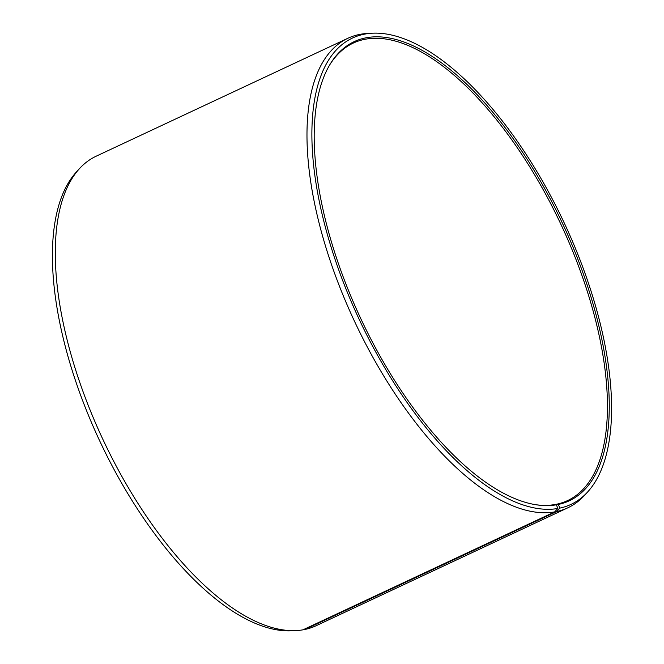 <?xml version="1.0" encoding="UTF-8"?>
<svg xmlns="http://www.w3.org/2000/svg" width="664" height="664" viewBox="0 0 664 664"><rect width="100%" height="100%" fill="white"/><g stroke="black" fill="none" stroke-linecap="round" stroke-linejoin="round"><path stroke-width="1" d="M303.614 629.514L304.942 629.455L556.631 511.537L559.86 508.109L558.341 504.441L556.698 504.2A252.602 111.129 64.9 0 0 567.604 500.573A252.602 111.129 64.9 0 0 566.458 236.517A252.602 111.129 64.9 0 0 364.187 39.45A252.602 111.129 64.9 0 0 353.273 43.085A252.602 111.129 64.9 0 0 329.601 65.08M535.549 504.681A252.602 111.129 64.9 0 0 554.739 504.574L556.382 504.814A253.523 111.535 64.9 0 1 536.338 504.806A253.523 111.535 64.9 0 1 360.735 318.537A253.523 111.535 64.9 0 1 330.008 64.4A253.523 111.535 64.9 0 1 365.134 37.989A253.523 111.535 64.9 0 1 573.256 247.747A253.523 111.535 64.9 0 1 558.341 504.441M559.86 508.109A257.507 113.287 64.9 0 0 587.524 492.099A257.507 113.287 64.9 0 0 564.325 223.154A257.507 113.287 64.9 0 0 372.537 33.2A257.507 113.287 64.9 0 0 363.615 34.329A257.507 113.287 64.9 0 0 347.612 292.99A257.507 113.287 64.9 0 0 557.868 508.491L556.382 504.814M556.631 511.537A259.25 114.05 64.9 0 0 567.828 507.802A259.25 114.05 64.9 0 0 584.486 495.41L587.524 492.099M372.537 33.2L368.039 33.416A259.25 114.05 64.9 0 0 359.058 34.545A259.25 114.05 64.9 0 0 347.861 38.28A259.25 114.05 64.9 0 0 348.135 307.216A259.25 114.05 64.9 0 0 554.631 511.919L557.868 508.491M304.942 629.455A259.25 114.05 64.9 0 0 316.139 625.72L567.828 507.802M347.861 38.28L96.172 156.198A259.25 114.05 64.9 0 0 79.514 168.59L76.476 171.901A257.507 113.287 64.9 0 0 99.675 440.846A257.507 113.287 64.9 0 0 291.463 630.8L295.961 630.584A259.25 114.05 64.9 0 0 302.933 629.837L554.631 511.919M79.514 168.59A259.25 114.05 64.9 0 0 102.87 439.344A259.25 114.05 64.9 0 0 295.961 630.584M556.698 504.2L555.619 504.706"/></g></svg>
